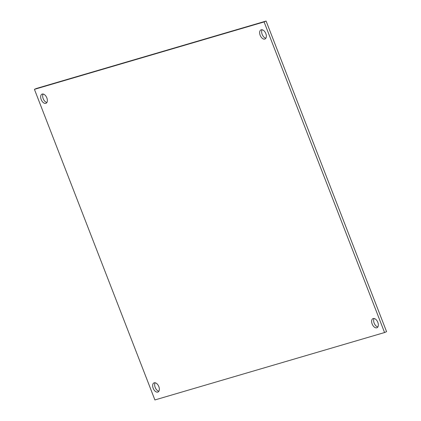 <?xml version="1.0" encoding="UTF-8"?>
<svg xmlns="http://www.w3.org/2000/svg" width="421" height="421" viewBox="0 0 421 421"><rect width="100%" height="100%" fill="white"/><g stroke="black" fill="none" stroke-linecap="round" stroke-linejoin="round"><path stroke-width="0.63" d="M154.902 399.95L34.427 89.347L264.093 21.934L384.568 332.537L154.902 399.95M260.162 35.269A4.984 2.936 -113.8 0 0 265.004 38.995A4.984 2.936 -113.8 0 0 265.683 33.254A4.984 2.936 -113.8 0 0 260.983 29.875A4.984 2.936 -113.8 0 0 260.162 35.269M41.179 99.545A4.984 2.936 -113.8 0 0 46.021 103.277A4.984 2.936 -113.8 0 0 46.694 97.53A4.984 2.936 -113.8 0 0 42 94.157A4.984 2.936 -113.8 0 0 41.179 99.545M372.153 324.002A4.984 2.936 -113.8 0 0 376.995 327.727A4.984 2.936 -113.8 0 0 377.674 321.986A4.984 2.936 -113.8 0 0 372.974 318.608A4.984 2.936 -113.8 0 0 372.153 324.002M153.17 388.278A4.984 2.936 -113.8 0 0 158.012 392.004A4.984 2.936 -113.8 0 0 158.685 386.262A4.984 2.936 -113.8 0 0 153.991 382.884A4.984 2.936 -113.8 0 0 153.17 388.278M264.093 21.934L266.098 21.05L36.432 88.463L34.427 89.347M266.098 21.05L386.573 331.653L384.568 332.537M262.13 29.765A4.984 2.936 -113.8 0 0 262.167 34.385A4.984 2.936 -113.8 0 0 265.861 38.227M43.147 94.041A4.984 2.936 -113.8 0 0 43.184 98.661A4.984 2.936 -113.8 0 0 46.878 102.503M374.122 318.497A4.984 2.936 -113.8 0 0 374.158 323.118A4.984 2.936 -113.8 0 0 377.853 326.959M155.138 382.773A4.984 2.936 -113.8 0 0 155.175 387.394A4.984 2.936 -113.8 0 0 158.87 391.235"/></g></svg>
